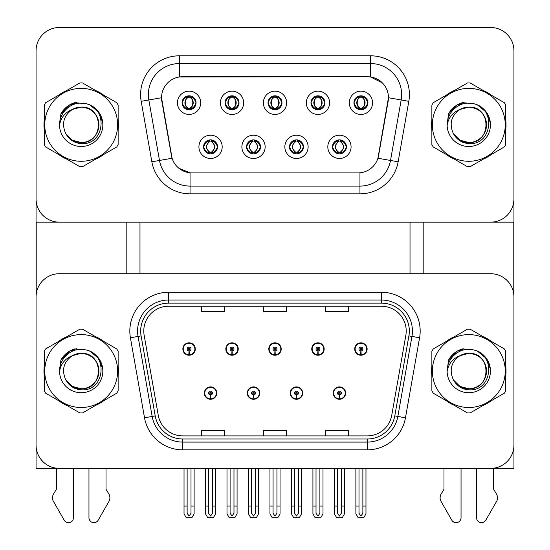 <?xml version="1.0" encoding="UTF-8"?>
<svg xmlns="http://www.w3.org/2000/svg" width="550" height="550" viewBox="0 0 550 550"><rect width="100%" height="100%" fill="white"/><g stroke="black" fill="none" stroke-linecap="round" stroke-linejoin="round"><path stroke-width="0.82" d="M204.353 393.078A6.201 6.201 0 0 0 210.554 399.286A6.201 6.201 0 0 0 216.762 393.078A6.201 6.201 0 0 0 210.554 386.877A6.201 6.201 0 0 0 204.353 393.078M247.314 393.078A6.201 6.201 0 0 0 253.516 399.286A6.201 6.201 0 0 0 259.724 393.078A6.201 6.201 0 0 0 253.516 386.877A6.201 6.201 0 0 0 247.314 393.078M290.276 393.078A6.201 6.201 0 0 0 296.484 399.286A6.201 6.201 0 0 0 302.686 393.078A6.201 6.201 0 0 0 296.484 386.877A6.201 6.201 0 0 0 290.276 393.078M311.761 349.03A6.201 6.201 0 0 0 317.962 355.231A6.201 6.201 0 0 0 324.17 349.03A6.201 6.201 0 0 0 317.962 342.829A6.201 6.201 0 0 0 311.761 349.03M268.799 349.03A6.201 6.201 0 0 0 275 355.231A6.201 6.201 0 0 0 281.201 349.03A6.201 6.201 0 0 0 275 342.829A6.201 6.201 0 0 0 268.799 349.03M225.83 349.03A6.201 6.201 0 0 0 232.038 355.231A6.201 6.201 0 0 0 238.239 349.03A6.201 6.201 0 0 0 232.038 342.829A6.201 6.201 0 0 0 225.83 349.03M182.868 349.03A6.201 6.201 0 0 0 189.069 355.231A6.201 6.201 0 0 0 195.278 349.03A6.201 6.201 0 0 0 189.069 342.829A6.201 6.201 0 0 0 182.868 349.03M333.238 393.078A6.201 6.201 0 0 0 339.446 399.286A6.201 6.201 0 0 0 345.647 393.078A6.201 6.201 0 0 0 339.446 386.877A6.201 6.201 0 0 0 333.238 393.078M354.723 349.03A6.201 6.201 0 0 0 360.931 355.231A6.201 6.201 0 0 0 367.132 349.03A6.201 6.201 0 0 0 360.931 342.829A6.201 6.201 0 0 0 354.723 349.03M513.941 468.38L513.941 296.993A23.265 23.265 0 0 0 490.669 273.728L59.331 273.728A23.265 23.265 0 0 0 36.059 296.993L36.059 468.38L513.941 468.38M410.018 222.152L410.018 273.728M139.982 222.152L139.982 273.728M268.022 102.802A6.978 6.978 0 0 0 275 109.78A6.978 6.978 0 0 0 281.978 102.802A6.978 6.978 0 0 0 275 95.824A6.978 6.978 0 0 0 268.022 102.802L268.084 102.802C269.466 99.007 271.274 97.123 273.522 97.164L273.048 96.099M263.368 102.802A11.633 11.633 0 0 0 275 114.434A11.633 11.633 0 0 0 286.632 102.802A11.633 11.633 0 0 0 275 91.169A11.633 11.633 0 0 0 263.368 102.802M289.499 146.85A6.978 6.978 0 0 0 296.484 153.835A6.978 6.978 0 0 0 303.462 146.85A6.978 6.978 0 0 0 296.484 139.872A6.978 6.978 0 0 0 289.499 146.85L289.568 146.85C290.888 150.611 292.703 152.488 295.006 152.494L295.831 152.494C291.218 148.734 291.218 144.973 295.831 141.213L295.006 141.213C292.744 141.164 290.929 143.048 289.568 146.85M284.852 146.85A11.633 11.633 0 0 0 296.484 158.483A11.633 11.633 0 0 0 308.117 146.85A11.633 11.633 0 0 0 296.484 135.218A11.633 11.633 0 0 0 284.852 146.85M310.984 102.802A6.978 6.978 0 0 0 317.962 109.78A6.978 6.978 0 0 0 324.94 102.802A6.978 6.978 0 0 0 317.962 95.824A6.978 6.978 0 0 0 310.984 102.802L311.053 102.802C312.428 99.007 314.243 97.123 316.484 97.164L316.009 96.099M306.329 102.802A11.633 11.633 0 0 0 317.962 114.434A11.633 11.633 0 0 0 329.594 102.802A11.633 11.633 0 0 0 317.962 91.169A11.633 11.633 0 0 0 306.329 102.802M353.946 102.802A6.978 6.978 0 0 0 360.931 109.78A6.978 6.978 0 0 0 367.909 102.802A6.978 6.978 0 0 0 360.931 95.824A6.978 6.978 0 0 0 353.946 102.802L354.014 102.802C355.389 99.007 357.204 97.123 359.453 97.164L358.978 96.099M349.298 102.802A11.633 11.633 0 0 0 360.931 114.434A11.633 11.633 0 0 0 372.563 102.802A11.633 11.633 0 0 0 360.931 91.169A11.633 11.633 0 0 0 349.298 102.802M225.06 102.802A6.978 6.978 0 0 0 232.038 109.78A6.978 6.978 0 0 0 239.016 102.802A6.978 6.978 0 0 0 232.038 95.824A6.978 6.978 0 0 0 225.06 102.802L225.122 102.802C226.497 99.007 228.312 97.123 230.56 97.164L230.086 96.099M220.406 102.802A11.633 11.633 0 0 0 232.038 114.434A11.633 11.633 0 0 0 243.671 102.802A11.633 11.633 0 0 0 232.038 91.169A11.633 11.633 0 0 0 220.406 102.802M182.091 102.802A6.978 6.978 0 0 0 189.069 109.78A6.978 6.978 0 0 0 196.054 102.802A6.978 6.978 0 0 0 189.069 95.824A6.978 6.978 0 0 0 182.091 102.802L182.16 102.802C183.535 99.007 185.35 97.123 187.598 97.164L187.124 96.099M177.437 102.802A11.633 11.633 0 0 0 189.069 114.434A11.633 11.633 0 0 0 200.702 102.802A11.633 11.633 0 0 0 189.069 91.169A11.633 11.633 0 0 0 177.437 102.802M203.576 146.85A6.978 6.978 0 0 0 210.554 153.835A6.978 6.978 0 0 0 217.532 146.85A6.978 6.978 0 0 0 210.554 139.872A6.978 6.978 0 0 0 203.576 146.85L203.637 146.85C204.964 150.611 206.772 152.488 209.083 152.494L209.907 152.494C205.288 148.734 205.288 144.973 209.907 141.213L209.083 141.213C206.814 141.164 205.006 143.048 203.637 146.85M198.921 146.85A11.633 11.633 0 0 0 210.554 158.483A11.633 11.633 0 0 0 222.186 146.85A11.633 11.633 0 0 0 210.554 135.218A11.633 11.633 0 0 0 198.921 146.85M246.538 146.85A6.978 6.978 0 0 0 253.516 153.835A6.978 6.978 0 0 0 260.501 146.85A6.978 6.978 0 0 0 253.516 139.872A6.978 6.978 0 0 0 246.538 146.85L246.599 146.85C247.926 150.611 249.741 152.488 252.044 152.494L252.869 152.494C248.249 148.734 248.249 144.973 252.869 141.213L252.044 141.213C249.782 141.164 247.968 143.048 246.599 146.85M241.883 146.85A11.633 11.633 0 0 0 253.516 158.483A11.633 11.633 0 0 0 265.148 146.85A11.633 11.633 0 0 0 253.516 135.218A11.633 11.633 0 0 0 241.883 146.85M332.468 146.85A6.978 6.978 0 0 0 339.446 153.835A6.978 6.978 0 0 0 346.424 146.85A6.978 6.978 0 0 0 339.446 139.872A6.978 6.978 0 0 0 332.468 146.85L332.53 146.85C333.85 150.611 335.665 152.488 337.968 152.494L338.8 152.494C334.18 148.734 334.18 144.973 338.8 141.213L337.968 141.213C335.706 141.164 333.891 143.048 332.53 146.85M327.814 146.85A11.633 11.633 0 0 0 339.446 158.483A11.633 11.633 0 0 0 351.079 146.85A11.633 11.633 0 0 0 339.446 135.218A11.633 11.633 0 0 0 327.814 146.85M161.542 97.687A20.941 20.941 0 0 0 161.858 101.324L171.435 155.609A20.941 20.941 0 0 0 192.053 172.913L357.947 172.913A20.941 20.941 0 0 0 378.565 155.609L388.142 101.324A20.941 20.941 0 0 0 367.517 76.746L182.483 76.746A20.941 20.941 0 0 0 161.542 97.687L161.776 94.579M36.059 50.765L36.059 222.152L513.941 222.152L513.941 50.765A23.265 23.265 0 0 0 490.669 27.5L59.331 27.5A23.265 23.265 0 0 0 36.059 50.765L36.059 198.887A23.265 23.265 0 0 0 59.331 222.152L490.669 222.152A23.265 23.265 0 0 0 513.941 198.887L513.941 50.765M44.261 366.41A37.228 37.228 0 0 0 44.261 375.698M58.706 400.716A37.228 37.228 0 0 0 66.749 405.364M95.645 405.364A37.228 37.228 0 0 0 103.689 400.716M118.133 375.698A37.228 37.228 0 0 0 118.133 366.41M431.867 366.41A37.228 37.228 0 0 0 431.867 375.698M446.311 400.716A37.228 37.228 0 0 0 454.355 405.364M483.251 405.364A37.228 37.228 0 0 0 491.294 400.716M505.739 375.698A37.228 37.228 0 0 0 505.739 366.41M143.784 331.038A24.819 24.819 0 0 1 168.596 306.219L381.404 306.219A24.819 24.819 0 0 1 405.838 335.349L391.731 415.381A24.819 24.819 0 0 1 367.29 435.889L182.71 435.889A24.819 24.819 0 0 1 158.269 415.381L144.162 335.349A24.819 24.819 0 0 1 143.784 331.038M140.683 331.038A27.919 27.919 0 0 0 141.103 335.885L155.217 415.917A27.919 27.919 0 0 0 182.71 438.989L367.29 438.989A27.919 27.919 0 0 0 394.783 415.917L408.897 335.885A27.919 27.919 0 0 0 381.404 303.119L168.596 303.119A27.919 27.919 0 0 0 140.683 331.038M130.412 337.769A38.775 38.775 0 0 1 168.596 292.263L381.404 292.263A38.775 38.775 0 0 1 419.588 337.769L405.474 417.808A38.775 38.775 0 0 1 367.29 449.845L182.71 449.845A38.775 38.775 0 0 1 144.526 417.808L130.412 337.769L138.05 336.428A31.02 31.02 0 0 1 168.596 300.018L381.404 300.018A31.02 31.02 0 0 1 411.95 336.428L397.836 416.46A31.02 31.02 0 0 1 367.29 442.09L182.71 442.09A31.02 31.02 0 0 1 152.164 416.46L138.05 336.428A31.02 31.02 0 0 1 137.576 331.038M103.689 341.392A37.228 37.228 0 0 0 95.645 336.744M66.749 336.744A37.228 37.228 0 0 0 58.706 341.392M491.294 341.392A37.228 37.228 0 0 0 483.251 336.744M454.355 336.744A37.228 37.228 0 0 0 446.311 341.392M490.669 273.728L59.331 273.728M36.059 296.993L36.059 445.115A23.265 23.265 0 0 0 59.331 468.38L490.669 468.38A23.265 23.265 0 0 0 513.941 445.115L513.941 296.993M263.368 306.219L263.368 311.472L286.632 311.472L286.632 306.219M201.327 306.219L201.327 311.472L224.593 311.472L224.593 306.219M325.407 306.219L325.407 311.472L348.673 311.472L348.673 306.219M286.632 435.889L286.632 430.636L263.368 430.636L263.368 435.889M224.593 435.889L224.593 430.636L201.327 430.636L201.327 435.889M348.673 435.889L348.673 430.636L325.407 430.636L325.407 435.889M44.261 120.182A37.228 37.228 0 0 0 44.261 129.47M58.706 154.488A37.228 37.228 0 0 0 66.749 159.136M95.645 159.136A37.228 37.228 0 0 0 103.689 154.488M118.133 129.47A37.228 37.228 0 0 0 118.133 120.182M431.867 120.182A37.228 37.228 0 0 0 431.867 129.47M446.311 154.488A37.228 37.228 0 0 0 454.355 159.136M483.251 159.136A37.228 37.228 0 0 0 491.294 154.488M505.739 129.47A37.228 37.228 0 0 0 505.739 120.182M370.624 55.804A38.775 38.775 0 0 1 408.808 101.317L398.145 161.803A38.775 38.775 0 0 1 359.954 193.847L190.046 193.847A38.775 38.775 0 0 1 151.855 161.803L141.192 101.317A38.775 38.775 0 0 1 179.376 55.804L370.624 55.804L370.624 63.559L179.376 63.559L370.624 63.559A31.02 31.02 0 0 1 401.17 99.969L390.507 160.463A31.02 31.02 0 0 1 359.954 186.093L190.046 186.093A31.02 31.02 0 0 1 159.493 160.463L148.83 99.969A31.02 31.02 0 0 1 179.376 63.559L179.376 76.979L367.517 76.746L370.624 76.979L382.326 82.878M357.947 172.913L192.053 172.913M190.046 193.847L190.046 172.81L178.867 168.238M408.808 101.317L388.458 97.728L377.926 158.242L398.145 161.803M151.855 161.803L172.074 158.242L161.542 97.728L148.83 99.969A31.02 31.02 0 0 1 148.356 94.579M378.565 155.609L378.441 156.269M171.559 156.269L171.435 155.609M103.689 95.164A37.228 37.228 0 0 0 95.645 90.523M66.749 90.523A37.228 37.228 0 0 0 58.706 95.164M491.294 95.164A37.228 37.228 0 0 0 483.251 90.523M454.355 90.523A37.228 37.228 0 0 0 446.311 95.164M490.669 27.5L59.331 27.5M341.385 468.38L341.385 513.274L339.446 516.038L337.507 513.274L337.507 506.076L334.407 506.076L334.407 513.831L336.641 517.708L342.244 517.708L344.486 513.831L344.486 468.38M339.364 395.017L339.192 398.888A5.816 5.816 0 0 1 333.63 393.078A5.816 5.816 0 0 1 339.446 387.262A5.816 5.816 0 0 1 345.262 393.078A5.816 5.816 0 0 1 339.701 398.888L339.529 395.017A1.939 1.939 0 0 0 341.385 393.078A1.939 1.939 0 0 0 339.446 391.139A1.939 1.939 0 0 0 337.507 393.078A1.939 1.939 0 0 0 339.364 395.017L339.412 393.855A0.777 0.777 0 0 1 338.669 393.078A0.777 0.777 0 0 1 339.446 392.301A0.777 0.777 0 0 1 340.223 393.078A0.777 0.777 0 0 1 339.481 393.855L339.529 395.017M345.455 394.632L345.049 394.632M345.049 391.531L345.455 391.531M333.843 394.632L333.438 394.632M333.438 391.531L333.843 391.531M334.407 468.38L334.407 506.076M337.507 468.38L337.507 506.076M341.385 506.076L344.486 506.076M362.869 468.38L362.869 513.274L360.931 516.038L358.992 513.274L358.992 506.076L355.884 506.076L355.884 513.831L358.126 517.708L363.729 517.708L365.97 513.831L365.97 468.38M360.841 350.969L360.676 354.839A5.816 5.816 0 0 1 355.114 349.03A5.816 5.816 0 0 1 360.931 343.214A5.816 5.816 0 0 1 366.747 349.03A5.816 5.816 0 0 1 361.178 354.839L361.013 350.969A1.939 1.939 0 0 0 362.869 349.03A1.939 1.939 0 0 0 360.931 347.091A1.939 1.939 0 0 0 358.992 349.03A1.939 1.939 0 0 0 360.841 350.969L360.896 349.807A0.777 0.777 0 0 1 360.154 349.03A0.777 0.777 0 0 1 360.931 348.253A0.777 0.777 0 0 1 361.701 349.03A0.777 0.777 0 0 1 360.958 349.807L361.013 350.969M366.933 350.584L366.534 350.584M366.534 347.476L366.933 347.476M355.321 350.584L354.922 350.584M354.922 347.476L355.321 347.476M355.884 468.38L355.884 506.076M358.992 468.38L358.992 506.076M362.869 506.076L365.97 506.076M298.423 468.38L298.423 513.274L296.484 516.038L294.546 513.274L294.546 506.076L291.438 506.076L291.438 513.831L293.679 517.708L299.282 517.708L301.524 513.831L301.524 468.38M296.395 395.017L296.23 398.888A5.816 5.816 0 0 1 290.668 393.078A5.816 5.816 0 0 1 296.484 387.262A5.816 5.816 0 0 1 302.301 393.078A5.816 5.816 0 0 1 296.739 398.888L296.567 395.017A1.939 1.939 0 0 0 298.423 393.078A1.939 1.939 0 0 0 296.484 391.139A1.939 1.939 0 0 0 294.546 393.078A1.939 1.939 0 0 0 296.395 395.017L296.45 393.855A0.777 0.777 0 0 1 295.707 393.078A0.777 0.777 0 0 1 296.484 392.301A0.777 0.777 0 0 1 297.254 393.078A0.777 0.777 0 0 1 296.519 393.855L296.567 395.017M302.486 394.632L302.087 394.632M302.087 391.531L302.486 391.531M290.874 394.632L290.476 394.632M290.476 391.531L290.874 391.531M291.438 468.38L291.438 506.076M294.546 468.38L294.546 506.076M298.423 506.076L301.524 506.076M255.454 468.38L255.454 513.274L253.516 516.038L251.577 513.274L251.577 506.076L248.476 506.076L248.476 513.831L250.718 517.708L256.321 517.708L258.562 513.831L258.562 468.38M253.433 395.017L253.261 398.888A5.816 5.816 0 0 1 247.699 393.078A5.816 5.816 0 0 1 253.516 387.262A5.816 5.816 0 0 1 259.332 393.078A5.816 5.816 0 0 1 253.77 398.888L253.605 395.017A1.939 1.939 0 0 0 255.454 393.078A1.939 1.939 0 0 0 253.516 391.139A1.939 1.939 0 0 0 251.577 393.078A1.939 1.939 0 0 0 253.433 395.017L253.481 393.855A0.777 0.777 0 0 1 252.746 393.078A0.777 0.777 0 0 1 253.516 392.301A0.777 0.777 0 0 1 254.292 393.078A0.777 0.777 0 0 1 253.55 393.855L253.605 395.017M259.524 394.632L259.126 394.632M259.126 391.531L259.524 391.531M247.913 394.632L247.514 394.632M247.514 391.531L247.913 391.531M248.476 468.38L248.476 506.076M251.577 468.38L251.577 506.076M255.454 506.076L258.562 506.076M212.492 468.38L212.492 513.274L210.554 516.038L208.615 513.274L208.615 506.076L205.514 506.076L205.514 513.831L207.756 517.708L213.359 517.708L215.593 513.831L215.593 468.38M210.471 395.017L210.299 398.888A5.816 5.816 0 0 1 204.738 393.078A5.816 5.816 0 0 1 210.554 387.262A5.816 5.816 0 0 1 216.37 393.078A5.816 5.816 0 0 1 210.808 398.888L210.636 395.017A1.939 1.939 0 0 0 212.492 393.078A1.939 1.939 0 0 0 210.554 391.139A1.939 1.939 0 0 0 208.615 393.078A1.939 1.939 0 0 0 210.471 395.017L210.519 393.855A0.777 0.777 0 0 1 209.777 393.078A0.777 0.777 0 0 1 210.554 392.301A0.777 0.777 0 0 1 211.331 393.078A0.777 0.777 0 0 1 210.588 393.855L210.636 395.017M216.562 394.632L216.157 394.632M216.157 391.531L216.562 391.531M204.951 394.632L204.545 394.632M204.545 391.531L204.951 391.531M205.514 468.38L205.514 506.076M208.615 468.38L208.615 506.076M212.492 506.076L215.593 506.076M319.901 468.38L319.901 513.274L317.962 516.038L316.023 513.274L316.023 506.076L312.923 506.076L312.923 513.831L315.164 517.708L320.767 517.708L323.001 513.831L323.001 468.38M317.879 350.969L317.707 354.839A5.816 5.816 0 0 1 312.146 349.03A5.816 5.816 0 0 1 317.962 343.214A5.816 5.816 0 0 1 323.778 349.03A5.816 5.816 0 0 1 318.216 354.839L318.051 350.969A1.939 1.939 0 0 0 319.901 349.03A1.939 1.939 0 0 0 317.962 347.091A1.939 1.939 0 0 0 316.023 349.03A1.939 1.939 0 0 0 317.879 350.969L317.928 349.807A0.777 0.777 0 0 1 317.185 349.03A0.777 0.777 0 0 1 317.962 348.253A0.777 0.777 0 0 1 318.739 349.03A0.777 0.777 0 0 1 317.996 349.807L318.051 350.969M323.971 350.584L323.572 350.584M323.572 347.476L323.971 347.476M312.359 350.584L311.96 350.584M311.96 347.476L312.359 347.476M312.923 468.38L312.923 506.076M316.023 468.38L316.023 506.076M319.901 506.076L323.001 506.076M276.939 468.38L276.939 513.274L275 516.038L273.061 513.274L273.061 506.076L269.961 506.076L269.961 513.831L272.195 517.708L277.805 517.708L280.039 513.831L280.039 468.38M274.918 350.969L274.746 354.839A5.816 5.816 0 0 1 269.184 349.03A5.816 5.816 0 0 1 275 343.214A5.816 5.816 0 0 1 280.816 349.03A5.816 5.816 0 0 1 275.254 354.839L275.082 350.969A1.939 1.939 0 0 0 276.939 349.03A1.939 1.939 0 0 0 275 347.091A1.939 1.939 0 0 0 273.061 349.03A1.939 1.939 0 0 0 274.918 350.969L274.966 349.807A0.777 0.777 0 0 1 274.223 349.03A0.777 0.777 0 0 1 275 348.253A0.777 0.777 0 0 1 275.777 349.03A0.777 0.777 0 0 1 275.034 349.807L275.082 350.969M281.009 350.584L280.603 350.584M280.603 347.476L281.009 347.476M269.397 350.584L268.991 350.584M268.991 347.476L269.397 347.476M269.961 468.38L269.961 506.076M273.061 468.38L273.061 506.076M276.939 506.076L280.039 506.076M233.977 468.38L233.977 513.274L232.038 516.038L230.099 513.274L230.099 506.076L226.999 506.076L226.999 513.831L229.233 517.708L234.836 517.708L237.077 513.831L237.077 468.38M231.949 350.969L231.784 354.839A5.816 5.816 0 0 1 226.222 349.03A5.816 5.816 0 0 1 232.038 343.214A5.816 5.816 0 0 1 237.854 349.03A5.816 5.816 0 0 1 232.292 354.839L232.121 350.969A1.939 1.939 0 0 0 233.977 349.03A1.939 1.939 0 0 0 232.038 347.091A1.939 1.939 0 0 0 230.099 349.03A1.939 1.939 0 0 0 231.949 350.969L232.004 349.807A0.777 0.777 0 0 1 231.261 349.03A0.777 0.777 0 0 1 232.038 348.253A0.777 0.777 0 0 1 232.815 349.03A0.777 0.777 0 0 1 232.072 349.807L232.121 350.969M238.04 350.584L237.641 350.584M237.641 347.476L238.04 347.476M226.428 350.584L226.029 350.584M226.029 347.476L226.428 347.476M226.999 468.38L226.999 506.076M230.099 468.38L230.099 506.076M233.977 506.076L237.077 506.076M191.008 468.38L191.008 513.274L189.069 516.038L187.131 513.274L187.131 506.076L184.03 506.076L184.03 513.831L186.271 517.708L191.874 517.708L194.116 513.831L194.116 468.38M188.987 350.969L188.822 354.839A5.816 5.816 0 0 1 183.253 349.03A5.816 5.816 0 0 1 189.069 343.214A5.816 5.816 0 0 1 194.886 349.03A5.816 5.816 0 0 1 189.324 354.839L189.159 350.969A1.939 1.939 0 0 0 191.008 349.03A1.939 1.939 0 0 0 189.069 347.091A1.939 1.939 0 0 0 187.131 349.03A1.939 1.939 0 0 0 188.987 350.969L189.042 349.807A0.777 0.777 0 0 1 188.299 349.03A0.777 0.777 0 0 1 189.069 348.253A0.777 0.777 0 0 1 189.846 349.03A0.777 0.777 0 0 1 189.104 349.807L189.159 350.969M195.078 350.584L194.679 350.584M194.679 347.476L195.078 347.476M183.466 350.584L183.067 350.584M183.067 347.476L183.466 347.476M184.03 468.38L184.03 506.076M187.131 468.38L187.131 506.076M191.008 506.076L194.116 506.076M340.649 153.725L340.093 152.494L340.918 152.494C343.186 152.542 344.994 150.659 346.363 146.843C345.029 143.089 343.214 141.213 340.918 141.213L341.392 140.154M340.649 139.975L340.093 141.213L340.918 141.213M340.093 152.494L340.443 153.759L339.859 152.494C344.603 148.734 344.603 144.973 339.866 141.213L340.443 139.947L339.866 141.213C344.768 144.973 344.768 148.734 339.859 152.494L340.093 152.494C344.712 148.734 344.712 144.973 340.093 141.213M339.027 152.494L338.442 153.759L339.034 152.494C334.125 148.734 334.125 144.973 339.034 141.213C334.29 144.973 334.29 148.734 339.027 152.494M338.8 141.213L338.243 139.975M367.909 102.802L367.84 102.802C366.499 99.048 364.684 97.171 362.402 97.164L361.577 97.164C363.797 98.354 364.966 100.231 365.097 102.802C364.966 105.373 363.797 107.257 361.577 108.439L362.402 108.439L362.876 109.505M359.728 95.927L360.277 97.164L359.453 97.164M361.35 97.164L361.35 97.164C365.674 97.316 365.812 107.718 361.343 108.439L361.928 109.711L361.35 108.439C363.626 107.257 364.829 105.373 364.959 102.802C364.829 100.231 363.626 98.354 361.35 97.164L361.928 95.892L361.343 97.164M367.84 102.802C366.444 106.631 364.629 108.508 362.402 108.439M360.277 97.164L360.277 97.164C358.064 98.354 356.888 100.231 356.757 102.802C356.888 105.373 358.064 107.257 360.277 108.439L359.453 108.439C357.273 108.577 355.458 106.7 354.014 102.802M360.277 108.439L360.504 108.439C358.236 107.257 357.026 105.373 356.895 102.802C357.026 100.231 358.236 98.354 360.504 97.164L359.927 95.892L360.511 97.164C356.18 97.316 356.043 107.718 360.511 108.439L359.728 109.677M36.218 222.152L36.218 294.312M126.177 222.152L126.177 273.728M423.823 222.152L423.823 273.728M513.783 222.152L513.783 294.312M297.681 153.725L297.131 152.494L297.956 152.494C300.218 152.542 302.032 150.659 303.401 146.843C302.067 143.089 300.252 141.213 297.956 141.213L298.43 140.154M297.681 139.975L297.131 141.213L297.956 141.213M297.131 152.494L297.481 153.759L296.897 152.494C301.641 148.734 301.641 144.973 296.904 141.213L297.481 139.947L296.904 141.213C301.806 144.973 301.806 148.734 296.897 152.494L297.131 152.494C301.751 148.734 301.751 144.973 297.131 141.213M296.065 152.494L295.481 153.759L296.072 152.494C291.163 148.734 291.163 144.973 296.072 141.213C291.328 144.973 291.328 148.734 296.065 152.494M295.831 141.213L295.281 139.975M254.719 153.725L254.169 152.494L254.994 152.494C257.256 152.542 259.071 150.659 260.432 146.843C259.105 143.089 257.29 141.213 254.994 141.213L255.468 140.154M254.719 139.975L254.169 141.213L254.994 141.213M254.169 152.494L254.519 153.759L253.928 152.494C258.672 148.734 258.672 144.973 253.935 141.213L254.519 139.947L253.935 141.213C258.837 144.973 258.837 148.734 253.928 152.494L254.169 152.494C258.782 148.734 258.782 144.973 254.169 141.213M253.096 152.494L252.519 153.759L253.103 152.494C248.194 148.734 248.194 144.973 253.103 141.213C248.359 144.973 248.359 148.734 253.096 152.494M252.869 141.213L252.319 139.975M211.757 153.725L211.2 152.494L212.032 152.494C214.294 152.542 216.109 150.659 217.47 146.843C216.136 143.089 214.328 141.213 212.032 141.213L212.506 140.154M211.757 139.975L211.2 141.213L212.032 141.213M211.2 152.494L211.558 153.759L210.966 152.494C215.71 148.734 215.71 144.973 210.973 141.213L211.558 139.947L210.973 141.213C215.875 144.973 215.875 148.734 210.966 152.494L211.2 152.494C215.82 148.734 215.82 144.973 211.2 141.213M210.134 152.494L209.557 153.759L210.141 152.494C205.232 148.734 205.232 144.973 210.141 141.213C205.397 144.973 205.397 148.734 210.134 152.494M209.907 141.213L209.351 139.975M324.94 102.802L324.878 102.802C323.531 99.048 321.722 97.171 319.44 97.164L318.615 97.164C320.829 98.354 322.004 100.231 322.135 102.802C322.004 105.373 320.829 107.257 318.615 108.439L319.44 108.439L319.914 109.505M316.759 95.927L317.316 97.164L316.484 97.164M318.388 97.164L318.388 97.164C322.712 97.316 322.85 107.718 318.381 108.439L318.959 109.711L318.388 108.439C320.657 107.257 321.86 105.373 321.998 102.802C321.86 100.231 320.657 98.354 318.388 97.164L318.966 95.892L318.381 97.164M324.878 102.802C323.482 106.631 321.668 108.508 319.44 108.439M317.316 97.164L317.316 97.164C315.095 98.354 313.926 100.231 313.796 102.802C313.926 105.373 315.095 107.257 317.316 108.439L316.484 108.439C314.304 108.577 312.496 106.7 311.053 102.802M317.316 108.439L317.543 108.439C315.267 107.257 314.064 105.373 313.933 102.802C314.064 100.231 315.267 98.354 317.543 97.164C313.211 97.316 313.074 107.718 317.549 108.439L316.759 109.677M281.978 102.802L281.916 102.802C280.569 99.048 278.761 97.171 276.478 97.164L275.653 97.164C277.867 98.354 279.043 100.231 279.173 102.802C279.043 105.373 277.867 107.257 275.653 108.439L276.478 108.439L276.952 109.505M273.797 95.927L274.347 97.164L273.522 97.164M275.419 97.164L275.419 97.164C279.751 97.316 279.888 107.718 275.413 108.439L275.997 109.711L275.419 108.439C277.695 107.257 278.898 105.373 279.036 102.802C278.898 100.231 277.695 98.354 275.419 97.164L276.004 95.892L275.413 97.164M281.916 102.802C280.521 106.631 278.706 108.508 276.478 108.439M274.347 97.164L274.347 97.164C272.133 98.354 270.957 100.231 270.827 102.802C270.957 105.373 272.133 107.257 274.347 108.439L273.522 108.439C271.343 108.577 269.528 106.7 268.084 102.802M274.347 108.439L274.581 108.439C272.305 107.257 271.102 105.373 270.964 102.802C271.102 100.231 272.305 98.354 274.581 97.164C270.249 97.316 270.112 107.718 274.587 108.439L273.797 109.677M239.016 102.802L238.954 102.802C237.607 99.048 235.792 97.171 233.516 97.164L232.684 97.164C234.905 98.354 236.074 100.231 236.204 102.802C236.074 105.373 234.905 107.257 232.684 108.439L233.516 108.439L233.991 109.505M230.835 95.927L231.385 97.164L230.56 97.164M232.458 97.164L232.458 97.164C236.789 97.316 236.926 107.718 232.451 108.439L233.035 109.711L232.458 108.439C234.733 107.257 235.936 105.373 236.067 102.802C235.936 100.231 234.733 98.354 232.458 97.164L233.042 95.892L232.451 97.164M238.954 102.802C237.552 106.631 235.744 108.508 233.516 108.439M231.385 97.164L231.385 97.164C229.171 98.354 227.996 100.231 227.865 102.802C227.996 105.373 229.171 107.257 231.385 108.439L230.56 108.439C228.381 108.577 226.566 106.7 225.122 102.802M231.385 108.439L231.612 108.439C229.343 107.257 228.14 105.373 228.002 102.802C228.14 100.231 229.343 98.354 231.612 97.164C227.288 97.316 227.15 107.718 231.619 108.439L230.835 109.677M196.054 102.802L195.986 102.802C194.645 99.048 192.83 97.171 190.548 97.164L189.722 97.164C191.936 98.354 193.112 100.231 193.242 102.802C193.112 105.373 191.936 107.257 189.722 108.439L190.548 108.439L191.022 109.505M187.873 95.927L188.423 97.164L187.598 97.164M189.496 97.164L190.073 95.892L189.489 97.164C193.82 97.316 193.958 107.718 189.489 108.439L190.066 109.711L189.496 108.439C191.764 107.257 192.974 105.373 193.105 102.802C192.974 100.231 191.764 98.354 189.496 97.164M195.986 102.802C194.59 106.631 192.775 108.508 190.548 108.439M188.423 97.164L188.423 97.164C186.202 98.354 185.034 100.231 184.903 102.802C185.034 105.373 186.202 107.257 188.423 108.439L187.598 108.439C185.419 108.577 183.604 106.7 182.16 102.802M188.423 108.439L188.65 108.439C186.374 107.257 185.171 105.373 185.041 102.802C185.171 100.231 186.374 98.354 188.65 97.164C184.326 97.316 184.188 107.718 188.657 108.439L187.873 109.677M88.956 468.38L88.956 517.715A4.95 4.95 0 0 0 98.196 520.19L109.333 500.741A7.755 7.755 0 0 0 108.769 493.831L106.012 489.287L106.012 468.38M56.382 468.38L56.382 489.287L53.625 493.831A7.755 7.755 0 0 0 53.061 500.741L64.206 520.19A4.95 4.95 0 0 0 73.446 517.715L73.446 468.38M476.554 468.38L476.554 517.715A4.95 4.95 0 0 0 485.794 520.19L496.939 500.741A7.755 7.755 0 0 0 496.375 493.831L493.618 489.287L493.618 468.38M443.987 468.38L443.987 489.287L441.231 493.831A7.755 7.755 0 0 0 440.667 500.741L451.804 520.19A4.95 4.95 0 0 0 461.044 517.715L461.044 468.38M77.571 349.69L70.338 350.934L76.388 348.7M77.571 103.469L70.338 104.706L76.388 102.479M465.176 349.69L457.944 350.934L463.994 348.7M465.176 103.469L457.944 104.706L463.994 102.479M98.917 370.418A17.731 17.731 0 0 0 72.325 355.706C63.642 361.886 61.428 369.868 65.684 379.638L65.924 380.057A17.731 17.731 0 0 0 81.201 388.781C104.067 389.888 104.067 352.22 81.201 353.327L72.325 355.706L81.201 353.327C104.067 352.22 104.067 389.888 81.201 388.781A17.731 17.731 0 0 0 98.924 371.058C97.873 360.284 91.967 354.379 81.201 353.327C104.067 352.22 104.067 389.888 81.201 388.781C104.067 389.888 104.067 352.22 81.201 353.327C104.067 352.22 104.067 389.888 81.201 388.781C104.067 389.888 104.067 352.22 81.201 353.327C104.067 352.22 104.067 389.888 81.201 388.781L72.332 386.409L65.924 380.057L72.332 386.409L81.201 388.781L72.332 386.409L65.924 380.057L72.332 386.409L81.201 388.781L72.332 386.409L65.924 380.057L72.332 386.409L81.201 388.781L72.332 386.409L65.924 380.057C69.321 386.045 74.408 389.297 81.201 389.819C104.906 391.806 108.604 354.014 85.745 349.869L74.752 348.913C68.626 350.797 64.006 354.537 60.899 360.119L59.537 371.525A21.67 21.67 0 0 0 81.201 392.721A21.67 21.67 0 0 0 85.745 349.869M81.201 407.502A36.451 36.451 0 0 0 117.645 371.058A36.451 36.451 0 0 0 81.201 334.606A36.451 36.451 0 0 0 44.749 371.058A36.451 36.451 0 0 0 81.201 407.502M81.201 412.933A41.876 41.876 0 0 0 82.569 412.913L116.758 393.174A41.876 41.876 0 0 0 118.133 390.796L118.133 351.312A41.876 41.876 0 0 0 116.758 348.941L82.569 329.202A41.876 41.876 0 0 0 79.826 329.202L45.636 348.941A41.876 41.876 0 0 0 44.261 351.312L44.261 390.796A41.876 41.876 0 0 0 45.636 393.174L79.826 412.913A41.876 41.876 0 0 0 81.201 412.933M59.531 371.058C59.386 358.758 70.544 348.796 81.201 349.387L85.766 349.876M89.953 351.237L98.993 358.696L102.781 369.167M59.537 371.525C60.789 363.887 65.051 358.614 72.325 355.706M60.899 360.119L69.671 351.086L74.621 348.954L69.671 351.086L60.919 360.078L69.671 351.086L74.621 348.954L69.671 351.086L60.899 360.119L69.671 351.086L74.752 348.913L69.671 351.086L66.784 353.059L69.671 351.086L74.752 348.913L69.671 351.086L66.784 353.059L69.671 351.086L74.752 348.913L69.671 351.086L66.784 353.059L69.671 351.086L74.752 348.913L69.671 351.086L66.784 353.059M74.621 348.954L69.671 351.086L60.919 360.078L69.671 351.086L74.621 348.954L69.671 351.086L60.919 360.078M98.917 124.19A17.731 17.731 0 0 0 72.325 109.478C63.642 115.658 61.428 123.64 65.684 133.409L65.924 133.829A17.731 17.731 0 0 0 81.201 142.553C104.067 143.66 104.067 105.992 81.201 107.099L72.325 109.478L81.201 107.099C104.067 105.992 104.067 143.66 81.201 142.553A17.731 17.731 0 0 0 98.924 124.829C97.873 114.056 91.967 108.151 81.201 107.099C104.067 105.992 104.067 143.66 81.201 142.553C104.067 143.66 104.067 105.992 81.201 107.099C104.067 105.992 104.067 143.66 81.201 142.553C104.067 143.66 104.067 105.992 81.201 107.099C104.067 105.992 104.067 143.66 81.201 142.553L72.332 140.181L65.924 133.829L72.332 140.181L81.201 142.553L72.332 140.181L65.924 133.829L72.332 140.181L81.201 142.553L72.332 140.181L65.924 133.829L72.332 140.181L81.201 142.553L72.332 140.181L65.924 133.829C69.321 139.817 74.408 143.069 81.201 143.591C104.906 145.578 108.604 107.786 85.745 103.641L74.752 102.685C68.626 104.569 64.006 108.309 60.899 113.891L59.537 125.297A21.67 21.67 0 0 0 81.201 146.493A21.67 21.67 0 0 0 85.745 103.641M81.201 161.274A36.451 36.451 0 0 0 117.645 124.829A36.451 36.451 0 0 0 81.201 88.378A36.451 36.451 0 0 0 44.749 124.829A36.451 36.451 0 0 0 81.201 161.274M81.201 166.705A41.876 41.876 0 0 0 82.569 166.684L116.758 146.946A41.876 41.876 0 0 0 118.133 144.567L118.133 105.091A41.876 41.876 0 0 0 116.758 102.713L82.569 82.974A41.876 41.876 0 0 0 79.826 82.974L45.636 102.713A41.876 41.876 0 0 0 44.261 105.091L44.261 144.567A41.876 41.876 0 0 0 45.636 146.946L79.826 166.684A41.876 41.876 0 0 0 81.201 166.705M59.531 124.829C59.386 112.537 70.544 102.568 81.201 103.159L85.766 103.647M89.953 105.009L98.993 112.468L102.781 122.946M59.537 125.297C60.789 117.659 65.051 112.386 72.325 109.478M60.899 113.891L69.671 104.858L74.621 102.726L69.671 104.858L60.919 113.85L69.671 104.858L74.621 102.726L69.671 104.858L60.919 113.85L69.671 104.858L74.621 102.726L69.671 104.858L60.899 113.891L69.671 104.858L74.752 102.685L69.671 104.858L66.784 106.831L69.671 104.858L74.752 102.685L69.671 104.858L66.784 106.831L69.671 104.858L74.752 102.685L69.671 104.858L66.784 106.831L69.671 104.858L74.752 102.685L69.671 104.858L66.784 106.831M74.621 102.726L69.671 104.858L60.919 113.85M486.516 370.418A17.731 17.731 0 0 0 459.931 355.706C451.241 361.886 449.034 369.868 453.289 379.638L453.53 380.057A17.731 17.731 0 0 0 468.799 388.781C491.672 389.888 491.672 352.22 468.799 353.327L459.931 355.706L468.799 353.327C491.672 352.22 491.672 389.888 468.799 388.781A17.731 17.731 0 0 0 486.53 371.058C485.478 360.284 479.572 354.379 468.799 353.327C491.672 352.22 491.672 389.888 468.799 388.781C491.672 389.888 491.672 352.22 468.799 353.327C491.672 352.22 491.672 389.888 468.799 388.781C491.672 389.888 491.672 352.22 468.799 353.327C491.672 352.22 491.672 389.888 468.799 388.781L459.938 386.409L453.53 380.057L459.938 386.409L468.799 388.781L459.938 386.409L453.53 380.057L459.938 386.409L468.799 388.781L459.938 386.409L453.53 380.057L459.938 386.409L468.799 388.781L459.938 386.409L453.53 380.057C456.926 386.045 462.014 389.297 468.799 389.819C492.511 391.806 496.21 354.014 473.351 349.869L462.357 348.913C456.232 350.797 451.612 354.537 448.498 360.119L447.136 371.525A21.67 21.67 0 0 0 468.799 392.721A21.67 21.67 0 0 0 473.351 349.869M468.799 407.502A36.451 36.451 0 0 0 505.251 371.058A36.451 36.451 0 0 0 468.799 334.606A36.451 36.451 0 0 0 432.355 371.058A36.451 36.451 0 0 0 468.799 407.502M468.799 412.933A41.876 41.876 0 0 0 470.174 412.913L504.364 393.174A41.876 41.876 0 0 0 505.739 390.796L505.739 351.312A41.876 41.876 0 0 0 504.364 348.941L470.174 329.202A41.876 41.876 0 0 0 467.431 329.202L433.242 348.941A41.876 41.876 0 0 0 431.867 351.312L431.867 390.796A41.876 41.876 0 0 0 433.242 393.174L467.431 412.913A41.876 41.876 0 0 0 468.799 412.933M447.136 371.058C446.992 358.758 458.15 348.796 468.806 349.387L473.371 349.876M477.558 351.237L486.599 358.696L490.387 369.167M447.136 371.525C448.394 363.887 452.657 358.614 459.931 355.706M462.227 348.954L457.27 351.086L448.525 360.078L457.27 351.086L462.227 348.954L457.27 351.086L448.525 360.078L457.27 351.086L462.227 348.954L457.27 351.086L448.525 360.078L457.27 351.086L462.227 348.954L457.27 351.086L448.498 360.119L457.27 351.086L462.357 348.913L457.27 351.086L454.382 353.059L457.27 351.086L462.357 348.913L457.27 351.086L454.382 353.059L457.27 351.086L462.357 348.913L457.27 351.086L454.382 353.059L457.27 351.086L462.357 348.913L457.27 351.086L454.382 353.059M486.516 124.19A17.731 17.731 0 0 0 459.931 109.478C451.241 115.658 449.034 123.64 453.289 133.409L453.53 133.829A17.731 17.731 0 0 0 468.799 142.553C491.672 143.66 491.672 105.992 468.799 107.099L459.931 109.478L468.799 107.099C491.672 105.992 491.672 143.66 468.799 142.553A17.731 17.731 0 0 0 486.53 124.829C485.478 114.056 479.572 108.151 468.799 107.099C491.672 105.992 491.672 143.66 468.799 142.553C491.672 143.66 491.672 105.992 468.799 107.099C491.672 105.992 491.672 143.66 468.799 142.553C491.672 143.66 491.672 105.992 468.799 107.099C491.672 105.992 491.672 143.66 468.799 142.553L459.938 140.181L453.53 133.829L459.938 140.181L468.799 142.553L459.938 140.181L453.53 133.829L459.938 140.181L468.799 142.553L459.938 140.181L453.53 133.829L459.938 140.181L468.799 142.553L459.938 140.181L453.53 133.829C456.926 139.817 462.014 143.069 468.799 143.591C492.511 145.578 496.21 107.786 473.351 103.641L462.357 102.685C456.232 104.569 451.612 108.309 448.498 113.891L447.136 125.297A21.67 21.67 0 0 0 468.799 146.493A21.67 21.67 0 0 0 473.351 103.641M468.799 161.274A36.451 36.451 0 0 0 505.251 124.829A36.451 36.451 0 0 0 468.799 88.378A36.451 36.451 0 0 0 432.355 124.829A36.451 36.451 0 0 0 468.799 161.274M468.799 166.705A41.876 41.876 0 0 0 470.174 166.684L504.364 146.946A41.876 41.876 0 0 0 505.739 144.567L505.739 105.091A41.876 41.876 0 0 0 504.364 102.713L470.174 82.974A41.876 41.876 0 0 0 467.431 82.974L433.242 102.713A41.876 41.876 0 0 0 431.867 105.091L431.867 144.567A41.876 41.876 0 0 0 433.242 146.946L467.431 166.684A41.876 41.876 0 0 0 468.799 166.705M447.136 124.829C446.992 112.537 458.15 102.568 468.806 103.159L473.371 103.647M477.558 105.009L486.599 112.468L490.387 122.946M447.136 125.297C448.394 117.659 452.657 112.386 459.931 109.478M448.498 113.891L457.27 104.858L462.227 102.726L457.27 104.858L448.525 113.85L457.27 104.858L462.227 102.726L457.27 104.858L448.525 113.85L457.27 104.858L462.227 102.726L457.27 104.858L448.498 113.891L457.27 104.858L462.357 102.685L457.27 104.858L454.382 106.831L457.27 104.858L462.357 102.685L457.27 104.858L454.382 106.831L457.27 104.858L462.357 102.685L457.27 104.858L454.382 106.831L457.27 104.858L462.357 102.685L457.27 104.858L454.382 106.831M462.227 102.726L457.27 104.858L448.525 113.85M381.404 292.263L381.404 303.119M138.05 336.428L141.103 335.885M182.71 449.845L182.71 438.989M367.29 438.989L367.29 449.845M394.783 415.917L405.474 417.808M144.526 417.808L155.217 415.917M408.897 335.885L419.588 337.769M168.596 292.263L168.596 303.119M370.624 76.979L370.624 63.559M359.954 172.81L359.954 193.847M141.192 101.317L148.83 99.969M179.376 55.804L179.376 63.559M339.192 398.888A5.816 5.816 0 0 1 333.63 393.078M360.676 354.839A5.816 5.816 0 0 1 355.114 349.03M296.23 398.888A5.816 5.816 0 0 1 290.668 393.078M253.261 398.888A5.816 5.816 0 0 1 247.699 393.078M210.299 398.888A5.816 5.816 0 0 1 204.738 393.078M317.707 354.839A5.816 5.816 0 0 1 312.146 349.03M274.746 354.839A5.816 5.816 0 0 1 269.184 349.03M231.784 354.839A5.816 5.816 0 0 1 226.222 349.03M188.822 354.839A5.816 5.816 0 0 1 183.253 349.03M340.918 152.494L341.392 153.553M337.968 141.213L337.494 140.154M337.968 152.494L337.494 153.553M338.243 153.725L338.8 152.494M362.402 97.164L362.876 96.099M362.127 95.927L361.577 97.164M362.127 109.677L361.577 108.439M359.453 108.439L358.978 109.505M297.956 152.494L298.43 153.553M295.006 141.213L294.532 140.154M295.006 152.494L294.532 153.553M295.281 153.725L295.831 152.494M254.994 152.494L255.468 153.553M252.044 141.213L251.57 140.154M252.044 152.494L251.57 153.553M252.319 153.725L252.869 152.494M212.032 152.494L212.506 153.553M209.083 141.213L208.608 140.154M209.083 152.494L208.608 153.553M209.351 153.725L209.907 152.494M319.44 97.164L319.914 96.099M319.165 95.927L318.615 97.164M316.958 95.892L317.543 97.164L316.965 95.892M319.165 109.677L318.615 108.439M316.484 108.439L316.009 109.505M316.958 109.711L317.543 108.439L316.965 109.711M276.478 97.164L276.952 96.099M276.203 95.927L275.653 97.164M273.996 95.892L274.581 97.164L274.003 95.892M276.203 109.677L275.653 108.439M273.522 108.439L273.048 109.505M273.996 109.711L274.581 108.439L274.003 109.711M233.516 97.164L233.991 96.099M233.241 95.927L232.684 97.164M231.034 95.892L231.612 97.164L231.041 95.892M233.241 109.677L232.684 108.439M230.56 108.439L230.086 109.505M231.034 109.711L231.612 108.439L231.041 109.711M190.548 97.164L191.022 96.099M190.272 95.927L189.722 97.164M188.072 95.892L188.65 97.164L188.072 95.892M190.272 109.677L189.722 108.439M187.598 108.439L187.124 109.505M188.072 109.711L188.65 108.439L188.072 109.711"/></g></svg>
